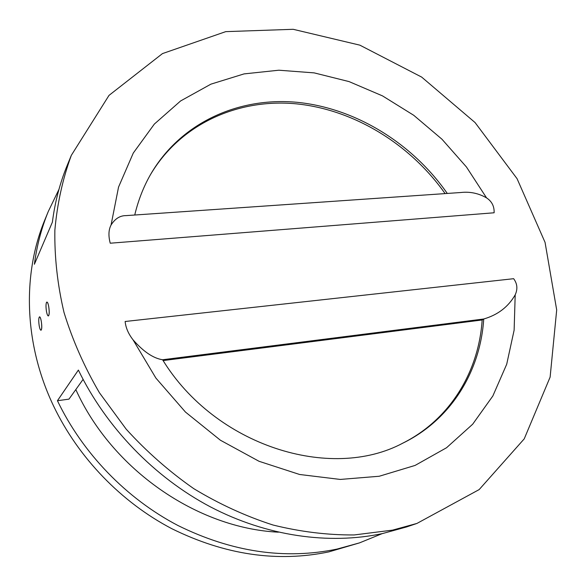 <?xml version="1.0" encoding="UTF-8"?>
<svg xmlns="http://www.w3.org/2000/svg" width="586" height="586" viewBox="0 0 586 586"><rect width="100%" height="100%" fill="white"/><g stroke="black" fill="none" stroke-linecap="round" stroke-linejoin="round"><path stroke-width="0.88" d="M46.931 302.061C47.583 302.127 48.191 303.687 48.741 306.742C49.488 311.899 49.385 314.96 48.418 315.942L48.352 315.949C47.642 315.883 47.012 314.316 46.448 311.261C45.847 307.174 45.855 304.237 46.47 302.457L46.851 302.068C47.547 302.134 48.177 303.687 48.741 306.742C49.444 311.899 49.312 314.968 48.345 315.949L48.418 315.942M39.584 316.836L39.584 316.836C40.2 316.909 40.771 318.44 41.306 321.428C41.972 326.365 41.862 329.295 40.976 330.233C40.317 330.16 39.716 328.629 39.174 325.633C38.508 320.718 38.617 317.788 39.504 316.843C40.156 316.909 40.756 318.432 41.306 321.428C42.016 326.365 41.936 329.295 41.049 330.226L40.991 330.226M150.184 175.141C180.232 123.88 237.909 98.441 295.805 103.788C353.9 109.465 410.09 144.017 445.104 193.592M515.197 294.839L514.127 330.145L506.707 364.236L492.848 395.982L472.675 424.213L446.547 447.741L415.093 465.423L379.245 476.25L340.246 479.436L299.607 474.484L259.041 461.292L220.395 440.218L185.462 412.061L155.891 378.065L133.029 339.799C128.4 333.866 125.77 327.764 125.133 321.494L513.636 278.694C517.328 283.653 517.848 289.03 515.197 294.839C508.34 306.83 497.851 314.887 483.736 318.996L482.168 319.971C478.784 371.707 450.011 419.825 402.15 443.477M482.168 319.971L163.12 360.573M111.054 225.039C108.564 229.756 108.285 235.814 110.234 243.212L494.115 212.777C494.379 206.338 491.859 201.379 486.563 197.9L466.434 166.973L441.954 139.212L413.753 115.303L382.526 95.899L349.058 81.593L314.184 72.884L278.841 70.21L244.054 73.902L210.923 84.15L180.62 100.939L154.345 124.071L133.286 153.041L118.548 187.073L111.054 225.039C115.017 218.703 120.013 215.56 126.041 215.619L460.845 192.508C470.016 191.483 478.594 193.285 486.563 197.9M392.569 530.125L354.178 534.952C327.515 535.121 300.471 531.81 273.054 525.027C245.761 516.244 219.354 504.136 193.827 488.695C169.171 471.496 146.625 451.652 126.188 429.164L99.444 392.767C84.318 366.858 72.496 340.063 63.991 312.382C57.479 284.584 54.439 257.181 54.864 230.181C57.216 203.76 62.702 178.811 71.324 155.341L109.011 95.379L162.469 53.597L225.742 31.637L293.176 29.3L359.87 45.159L421.664 77.088L475.063 122.555L517.079 178.708L545.061 242.392L556.693 309.943L550.122 377.106L524.228 438.863L479.165 489.588L416.946 523.43L392.569 530.125M71.324 155.341L67.141 165.53C59.875 183.22 54.952 202.097 52.381 222.167L34.384 264.279C36.859 245.622 41.503 227.998 48.316 211.414L58.952 189.41M278.394 532.183C197.101 528.206 111.992 469.584 75.821 389.565M83.087 379.406L68.965 399.139L57.435 400.721C82.648 453.256 126.422 498.569 177.888 525.474C231.712 552.027 284.767 559.894 337.038 549.082L359.54 542.87L328.849 551.88C277.266 562.567 225.002 554.876 172.057 528.814C121.434 502.4 78.429 457.886 53.678 406.215C23.923 344.209 22.143 274.343 44.917 219.691L48.316 211.414M382.175 533.634L359.54 542.87M134.743 215.018C138.215 200.383 143.497 186.853 150.595 174.423C180.605 122.547 238.773 96.807 297.146 102.316C355.702 108.154 412.288 143.248 447.286 193.439M162.593 359.753L483.736 318.996C480.366 371.106 451.271 419.547 402.89 443.119C330.57 481.839 215.223 445.873 162.593 359.753C153.312 358.324 143.453 351.673 133.029 339.799M416.946 523.43L406.516 526.961L382.468 533.575C328.893 544.929 266.667 536.263 210.403 506.868C154.286 477.202 106.205 427.414 78.377 370.074L57.435 400.721"/></g></svg>
